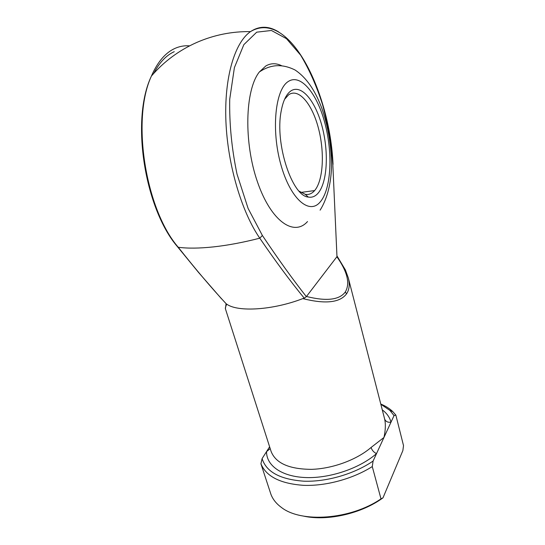 <?xml version="1.0" encoding="UTF-8"?>
<svg xmlns="http://www.w3.org/2000/svg" width="545" height="545" viewBox="0 0 545 545"><rect width="100%" height="100%" fill="white"/><g stroke="black" fill="none" stroke-linecap="round" stroke-linejoin="round"><path stroke-width="0.82" d="M317.606 193.727C314.874 196.588 311.774 197.706 308.307 197.072C292.202 196.166 274.748 143.907 281.131 111.398C282.984 101.111 286.186 94.326 290.737 91.035C301.535 83.521 315.991 101.738 322.442 127.837C329.03 153.853 327.082 183.699 317.606 193.727M299.178 191.206L305.207 194.299C308.49 194.919 311.433 193.891 314.029 191.22L314.622 190.573C323.267 180.497 324.806 152.484 318.471 128.368C312.265 104.184 298.728 87.684 288.666 94.755L284.592 99.285M307.516 221.549C294.143 236.768 271.199 221.72 257.533 182.112C243.69 142.667 244.937 90.089 259.325 72.001L265.817 65.959C270.81 63.097 276.07 63.009 281.595 65.7M384.606 418.907L348.282 277.827C349.917 284.388 349.345 289.708 346.572 293.803C339.985 302.673 325.399 304.274 302.816 298.606L304.274 298.197C290.376 281.295 275.545 261.287 259.774 238.185C243.363 242.402 227.98 245.298 213.626 246.878C199.381 248.391 187.589 248.52 178.256 247.26C195.41 268.998 211.419 287.883 226.291 303.899L226.72 304.151C225.644 306.556 225.201 308.089 225.398 308.756L271.097 451.417C275.695 463.209 289.143 469.191 311.427 469.354C332.559 468.748 356.798 459.796 371.056 447.486L383.959 437.465C385.56 430.107 385.778 423.921 384.606 418.907C385.628 421.558 387.761 422.641 391.01 422.157L373.1 461.036L372.269 466.575L380.996 498.873L382.999 497.823L402.864 450.592L403.518 445.612L395.847 415.092L394.035 415.59L391.01 422.157C389.73 417.334 386.821 413.239 382.283 409.888M306.474 296.48L336.974 256.634L332.811 164.215C331.142 144.166 327.756 124.389 322.647 104.899C316.631 86.076 309.288 69.481 300.622 55.127L286.472 38.675L271.417 30.479L256.709 32.169L243.847 44.642L234.398 67.621L229.718 99.272C229.268 123.735 231.707 148.69 237.021 174.121L248.111 208.449L262.39 235.495C278.1 258.977 292.76 279.367 306.358 296.657L306.474 296.48C326.448 301.46 339.385 299.968 345.285 292.004C350.272 283.57 347.465 271.819 336.871 256.75M302.816 298.606C272.963 310.166 237.784 312.285 226.72 304.151M380.778 404.036C385.594 406.025 389.607 408.552 392.816 411.625L395.847 415.092M372.269 466.575C353.003 478.817 326.019 486.188 303.674 485.343C280.423 483.708 266.171 476.514 260.919 463.768L262.097 458.59L269.618 446.805M262.097 458.59C266.246 471.95 280.205 479.484 303.967 481.194C326.748 482.012 354.42 473.939 373.1 461.036M260.919 463.768L270.858 494.104C272.691 499.152 276.165 503.56 281.268 507.327C301.126 523.227 350.673 519.692 380.996 498.873M394.035 415.59L389.934 410.426L380.826 404.22M382.999 497.823C361.723 513.547 327.47 521.381 303.749 516.156M270.197 448.617L266.539 451.635C266.348 465.594 281.758 476.746 305.97 477.563C330.12 478.421 359.802 468.284 376.534 453.59C373.89 452.425 372.065 450.388 371.056 447.486M332.811 164.215L336.974 256.634M306.358 296.657L304.274 298.197M189.612 45.855C184.612 45.446 179.748 46.284 175.034 48.369C165.462 52.661 157.587 61.892 151.415 76.062C131.011 119.777 145.781 210.002 178.256 247.26L177.384 246.585C145.181 209.307 130.194 120.431 151.415 76.062C163.847 61.585 178.958 50.378 196.752 42.449C213.94 34.969 231.863 31.358 250.516 31.61C259.461 25.71 268.855 25.826 278.699 31.964M153.724 73.432C159.392 62.559 166.232 55.304 174.25 51.673M319.861 202.352C330.876 190.287 333.05 155.563 325.426 125.221C317.967 94.81 301.106 73.016 288.25 81.512C275.239 89.455 271.124 129.887 280.77 164.297C290.233 198.809 309.008 214.887 319.861 202.352M262.39 235.495L259.774 238.185C241.871 212.291 227.742 165.489 225.923 121.59C224.097 77.669 234.636 42.558 250.516 31.61C288.993 8.584 329.977 91.73 333.029 164.386M346.572 293.803L345.285 292.004M305.207 194.299L308.307 197.072M320.099 210.166C327.899 197.842 331.067 181.512 331.469 167.574C331.585 147.157 328.403 127.482 321.925 108.557C315.173 90.225 306.201 77.37 295.015 69.971C285.669 65.346 278.434 65.223 273.263 66.109C268.556 66.912 263.909 68.874 259.325 72.001M285.641 97.759L285.287 97.828M389.934 410.426L392.816 411.625M269.986 447.963L269.325 447.261M314.622 190.573L300.86 192.44M348.282 277.821L345.401 269.932L337.192 256.279M221.577 298.892L198.496 272.377L177.69 246.967M225.398 308.756L226.08 303.674"/></g></svg>
